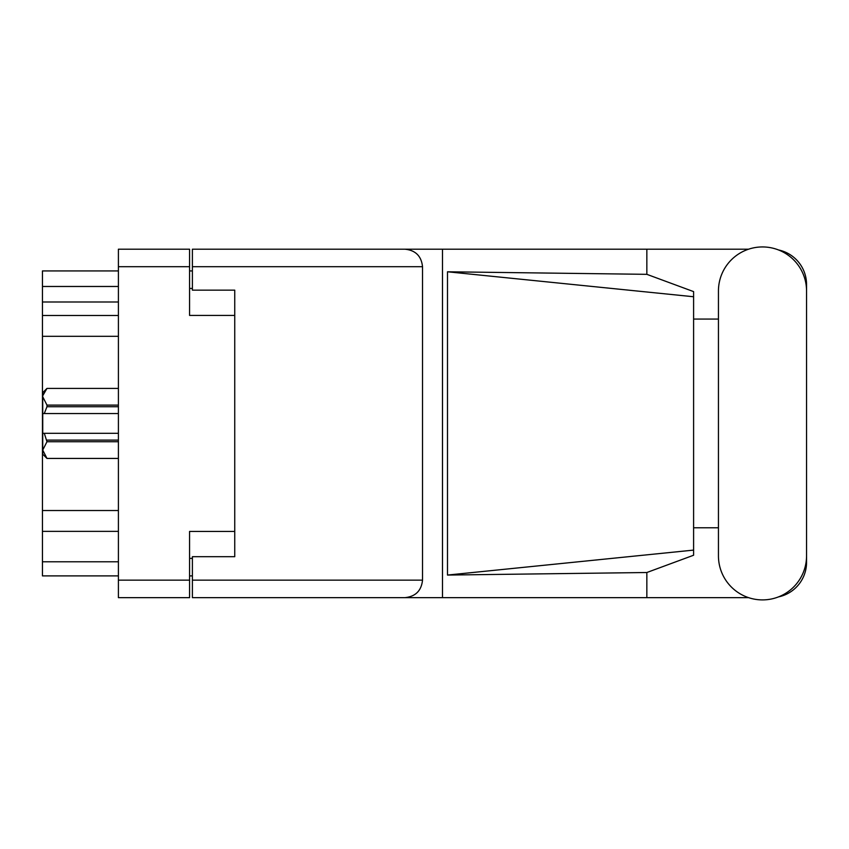 <?xml version="1.0" encoding="UTF-8"?>
<svg xmlns="http://www.w3.org/2000/svg" width="849" height="849" viewBox="0 0 849 849"><rect width="100%" height="100%" fill="white"/><g stroke="black" fill="none" stroke-linecap="round" stroke-linejoin="round"><path stroke-width="1.27" d="M234.749 531.432L189.571 531.432L189.571 597.643L118.404 597.643L118.404 249.203L189.571 249.203L189.571 315.414L234.749 315.414L234.749 556.7L192.394 556.7L192.394 580.143L422.526 580.143L422.526 266.703L192.394 266.703L192.394 249.203L748.574 249.203M192.394 575.898L189.571 575.898M189.571 270.937L192.394 270.937M192.394 266.703L192.394 290.146L234.749 290.146L234.749 315.414M118.404 575.898L42.45 575.898L42.45 561.783L118.404 561.783M118.404 531.357L42.45 531.357L42.45 561.783M118.404 336.31L42.45 336.31L42.45 510.536L118.404 510.536M118.404 302L42.45 302L42.45 315.488L118.404 315.488M42.45 302L42.45 286.474L118.404 286.474M118.404 270.937L42.45 270.937L42.45 286.474M42.45 531.357L42.45 510.536M42.45 336.31L42.45 315.488M718.445 555.851A44.052 44.052 0 0 0 762.498 599.903A44.052 44.052 0 0 0 806.55 555.851L806.55 290.984A44.052 44.052 0 0 0 762.498 246.942A44.052 44.052 0 0 0 718.445 290.984L718.445 555.851M422.526 580.143C421.412 590.692 415.575 596.529 405.015 597.643L748.574 597.643M778.512 596.889A35.297 35.297 0 0 0 806.55 562.346L806.55 527.781M718.445 527.781L693.601 527.781M693.601 550.099L447.487 575.06L447.487 271.786L646.842 274.333L693.601 291.61L693.601 555.235L646.842 572.513L646.842 597.643M447.487 575.06L646.842 572.513M646.842 274.333L646.842 249.203M405.015 597.643L192.394 597.643L442.488 597.643L442.488 249.203L192.394 249.203M806.55 319.065L806.55 284.5A35.297 35.297 0 0 0 778.512 249.956M693.601 319.065L718.445 319.065M192.394 597.643L192.394 580.143M234.749 290.146L234.749 556.7M405.015 249.203C415.575 250.306 421.412 256.143 422.526 266.703M693.601 536.366L693.601 310.469M447.487 271.786L693.601 296.747M118.404 441.735L46.971 441.735L44.275 433.308L118.404 433.308M46.971 440.111L118.404 440.111M118.404 406.724L46.971 406.724L44.275 413.537L42.737 413.537L42.737 392.641L46.971 388.407L118.404 388.407L46.971 388.407L42.821 395.602M46.971 406.724L46.971 405.111L118.404 405.111M42.737 396.77L46.971 405.111M44.275 433.308L42.737 433.308L42.737 450.076L46.971 458.428L118.404 458.428M46.971 441.735L42.737 450.076L42.737 454.204L46.971 458.428M42.737 413.537L42.737 433.308M118.404 413.537L44.275 413.537M189.571 266.703L118.404 266.703M118.404 580.143L189.571 580.143M189.571 558.398L192.394 558.398M192.394 288.448L189.571 288.448M118.404 458.439L46.971 458.439"/></g></svg>
